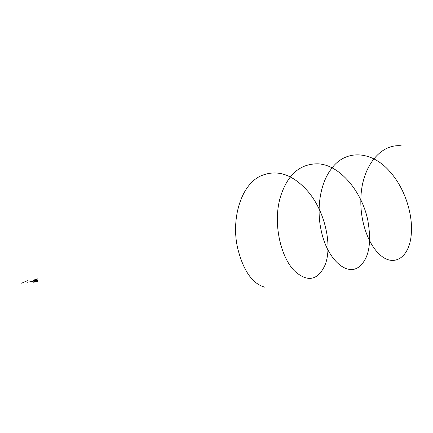 <?xml version="1.0" encoding="UTF-8"?>
<svg xmlns="http://www.w3.org/2000/svg" width="433" height="433" viewBox="0 0 433 433"><rect width="100%" height="100%" fill="white"/><g stroke="black" fill="none" stroke-linecap="round" stroke-linejoin="round"><path stroke-width="0.65" d="M27.896 282.44L28.221 282.105M28.015 282.376L27.728 282.413M33.06 281.699L27.274 280.725L21.65 283.198M33.909 282.457C31.317 280.492 35.988 277.926 35.425 281.921C33.249 283.512 34.824 276.357 36.524 280.763C36.22 284.941 33.963 277.342 37.108 279.545C39.035 283.821 34.445 280.2 37.373 278.863M264.92 287.209C252.401 283.837 243.292 270.744 237.587 247.93C231.119 219.488 240.553 185.367 260.439 176.069C276.476 169.043 292.075 173.898 307.224 190.628C325.984 211.64 332.788 248.12 324.593 266.046C317.519 280.227 307.847 282.186 295.582 271.919C280.768 258.642 272.157 222.459 280.795 195.748C287.869 174.396 300.177 163.755 317.719 163.831C339.716 164.453 362.215 191.943 367.834 220.484C371.877 243.584 368.835 259.113 358.719 267.074C346.276 276.308 326.704 258.81 321.064 229.891C316.474 208.749 319.992 183.814 331.088 169.211C345.469 148.638 372.521 150.587 390.701 172.588C404.509 188.317 412.438 212.841 411.41 231.617C410.663 257.505 393.635 268.503 379.059 253.884C368.18 243.79 360.05 221.247 360.889 198.991C361.263 168.832 379.081 143.664 401.196 145.791"/></g></svg>
